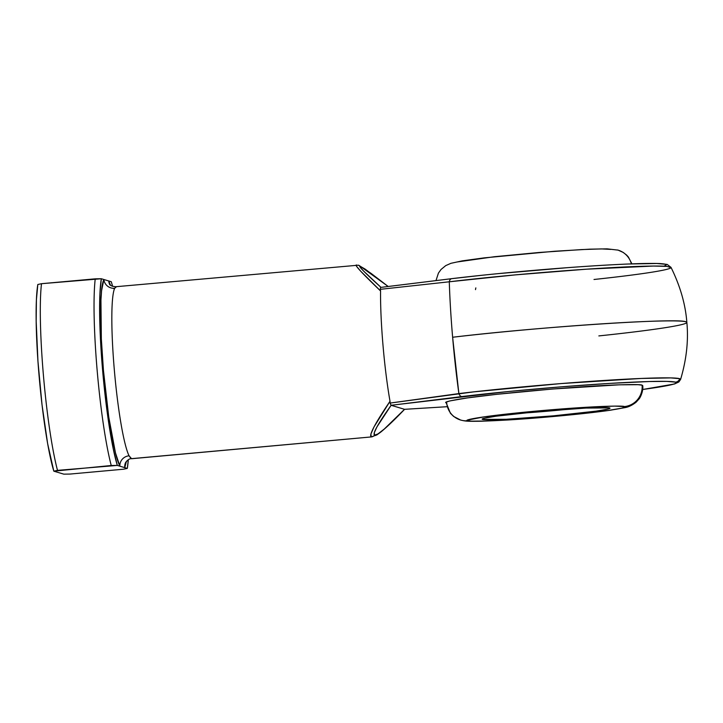 <?xml version="1.0" encoding="UTF-8"?>
<svg xmlns="http://www.w3.org/2000/svg" width="723" height="723" viewBox="0 0 723 723"><rect width="100%" height="100%" fill="white"/><g stroke="black" fill="none" stroke-linecap="round" stroke-linejoin="round"><path stroke-width="1.08" d="M388.17 286.462L365.115 269.092L358.346 265.187A4.934 4.898 106.7 0 1 358.355 265.187A4.934 4.898 106.7 0 1 360.09 266.127L360.045 267.103L363.642 271.098L381.012 287.393C364.88 272.806 357.903 265.721 360.09 266.127L388.161 286.462L370.953 273.294L360.09 266.127A4.934 4.898 -73.3 0 0 358.355 265.187L116.005 286.706L114.704 288.269A86.362 9.471 84.8 0 0 114.315 369.769A86.362 9.471 84.8 0 0 129.065 455.797L131.143 458.689L371.251 436.936L370.881 434.08L374.008 426.932L390.013 401.265L390.104 403.063L473.791 391.857L561.111 383.57L641.174 378.454L670.872 377.903L679.737 378.689A4.934 4.898 106.7 0 1 675.481 382.151A132.426 5.775 -4.9 0 1 642.684 389.48L670.971 384.826L674.794 383.75L676.303 382.847L675.481 382.151L666.913 381.392L649.697 381.518L610.456 383.353L560.813 386.868L508.576 391.514L391.071 405.278L404.564 409.317L446.895 406.715L404.564 409.317L391.116 405.296L376.99 426.823L374.252 432.788L374.586 435.183L377.984 433.908L384.302 429.01L404.546 409.308C387.582 426.895 377.596 435.517 374.586 435.183C372.327 433.945 377.84 423.976 391.116 405.296L461.979 396.547A132.426 5.775 -4.9 0 1 594.704 384.356A132.426 5.775 -4.9 0 1 675.481 382.151A4.934 4.898 -73.3 0 0 679.737 378.689L680.596 379.412L678.861 381.952L674.523 383.976L642.684 389.489M521.238 413.213A59.223 2.585 175.1 0 0 570.465 408.992A59.223 2.585 -4.9 0 1 521.238 413.213M482.566 419.43L483.335 418.509L482.566 419.43L482.368 418.888L484.627 418.156L496.041 416.204L538.825 411.504L585.856 408.07L609.588 407.917A64.157 2.802 -4.9 0 1 609.923 408.079A64.157 2.802 -4.9 0 1 551.224 416.032A64.157 2.802 -4.9 0 1 482.566 419.43A64.157 2.802 -4.9 0 1 482.205 419.024A64.157 2.802 -4.9 0 1 543.723 411.071A64.157 2.802 -4.9 0 1 609.588 407.917L609.778 408.459L607.528 409.191L596.114 411.143L553.33 415.842L506.299 419.277L482.566 419.43M446.687 402.874A19.738 19.602 106.7 0 0 460.271 419.927A19.738 19.602 -73.3 0 0 467.908 420.75C462.16 420.262 479.421 416.276 537.153 410.998C595.128 405.802 624.771 405.531 624.238 406.597A19.738 19.602 -73.3 0 0 642.096 385.169C641.464 384.473 632.715 384.401 615.86 384.943C596.186 385.666 568.649 387.582 533.231 390.682C498.355 393.945 473.791 396.755 459.53 399.105C447.727 401.157 443.443 402.413 446.687 402.874L446.389 402.051L449.851 400.922L467.41 397.921L496.692 394.324L552.508 389.019L619.43 384.808L638.048 384.69L642.096 385.169L642.395 385.992M631.396 263.886A19.738 19.602 -73.3 0 0 617.559 249.977A19.738 19.602 106.7 0 1 631.396 263.886M671.007 267.618L666.895 266.389L653.438 266.055L586.597 269.182L515.273 274.885L449.29 281.789A128.875 14.126 84.8 0 0 452.625 337.252A148.052 6.462 -4.9 0 1 685.901 321.798A148.052 6.462 -4.9 0 1 686.85 322.431A148.052 6.462 -4.9 0 1 598.852 335.915M679.737 378.689A136.99 5.974 175.1 0 0 596.177 380.976A136.99 5.974 175.1 0 0 458.879 393.583A128.875 14.126 -95.2 0 1 452.625 337.252L458.879 393.583L390.104 403.063L390.013 401.265A86.362 9.471 -95.2 0 1 380.56 290.953L360.65 271.161L356.493 266.236L356.511 264.998C354.089 264.627 362.106 273.276 380.56 290.953A86.362 9.471 84.8 0 0 390.013 401.265C374.984 423.524 368.73 435.409 371.251 436.936L131.722 458.707M663.687 266.181L663.687 266.181A132.426 5.775 175.1 0 0 602.828 265.305A132.426 5.775 175.1 0 0 451.875 278.653A4.934 3.064 83.1 0 0 451.694 278.662C496.818 273.167 566.751 267.121 613.158 264.726C635.327 263.552 650.998 263.172 660.189 263.57L667.193 264.428L671.007 267.365C680.235 286.064 685.512 304.419 686.85 322.431L685.901 321.798C678.526 317.668 537.523 327.004 452.625 337.252A128.875 14.126 -95.2 0 1 449.29 281.789A4.934 3.064 -96.9 0 1 451.694 278.662A4.934 3.064 -96.9 0 1 451.875 278.653L481.916 275.282M498.463 273.61L567.944 267.637M628.097 264.022L656.8 263.488L665.368 264.257L666.199 264.952L664.69 265.847M110.547 285.332L108.757 280.976L101.319 278.744L41.5 283.696L37.813 284.501L36.421 299.638L36.168 321.102L37.958 361.328L42.015 404.735L47.637 443.651L53.818 471.17L111.243 465.504A108.577 11.902 -95.2 0 1 95.237 278.834L41.5 283.696A108.577 11.902 84.8 0 0 57.506 470.366L117.325 465.422L113.195 448.631L109.155 425.883L105.531 398.988L102.594 370.068L100.596 341.428L99.684 315.345L99.928 293.881L101.319 278.744L103.859 279.512L101.563 290.827L100.94 300.081L101.337 338.924L103.434 370.321L108.748 416.981L115.454 452.851L119.864 466.181L117.325 465.422L124.763 467.645L126.435 461.265M446.895 406.724L404.582 409.326C395.011 419.358 387.031 426.986 380.623 432.2L376.864 434.921L371.251 436.936A4.934 4.898 -73.3 0 0 374.586 435.183A4.934 4.898 106.7 0 1 371.251 436.936L131.586 458.725C129.76 458.454 127.772 459.72 125.621 462.512L125.612 462.53M380.352 289.317L380.56 290.953L380.352 289.317L449.29 281.789L380.352 289.317L380.415 287.881L380.352 289.317M680.47 379.024L680.596 379.412C686.507 359.521 688.585 340.533 686.85 322.431M123.615 469.209L69.878 474.071L63.796 474.152L53.818 471.17L63.796 474.152L69.878 474.071L123.615 469.209L127.302 468.405L124.763 467.645L127.302 468.405L123.615 469.209M111.297 281.735L112.607 286.344A103.633 11.36 -95.2 0 0 111.297 281.735L108.757 280.976L111.297 281.735M128.305 459.747L127.302 468.405A103.633 11.36 -95.2 0 0 128.305 459.747M37.813 284.501A103.633 11.36 84.8 0 0 39.087 375.824A103.633 11.36 84.8 0 0 53.818 471.17L57.506 470.366A108.577 11.902 -95.2 0 1 41.5 283.696L37.813 284.501M95.237 278.834A108.577 11.902 84.8 0 0 111.243 465.504L117.325 465.422A103.633 11.36 -95.2 0 1 102.594 370.068A103.633 11.36 -95.2 0 1 101.319 278.744L95.237 278.834M124.763 467.645A9.869 9.643 25.5 0 1 125.666 462.413A9.869 9.643 -154.5 0 0 124.763 467.645L119.864 466.181A9.869 9.453 153.3 0 1 129.065 455.797L131.595 458.725M114.442 288.884A9.869 9.453 153.3 0 1 113.249 288.296M116.403 286.751L114.704 288.269A9.869 9.643 25.5 0 1 103.859 279.512L108.757 280.976A9.869 9.453 -26.7 0 0 109.715 284.528L109.715 284.528C109.028 283.624 110.013 286.489 116.005 286.706M119.864 466.181A96.231 10.547 -95.2 0 1 103.434 370.321A96.231 10.547 -95.2 0 1 103.859 279.512A9.869 9.643 -154.5 0 0 114.704 288.269A86.362 9.471 84.8 0 0 114.315 369.769A86.362 9.471 84.8 0 0 129.065 455.797A9.869 9.453 -26.7 0 0 119.864 466.181M610.763 249.399L601.4 248.911L581.563 249.58L539.096 252.481L494.442 256.719L456.972 261.997M446.046 402.458L450.429 413.303L453.628 416.448L460.569 420.018C465.892 421.446 468.522 421.364 481.283 421.238L507.148 420.036C540.931 418.011 587.573 413.583 610.592 410.185L624.907 407.636C628.459 407.076 632.2 405.26 636.123 402.196L639.033 398.96C639.629 398.68 643.569 391.667 642.729 385.594L642.096 385.169A19.738 19.602 106.7 0 1 624.238 406.597L614.875 406.109L595.038 406.778L537.153 410.998L484.491 416.791L467.673 420.099L467.908 420.75L471.152 421.138L486.046 421.048L555.002 416.349L607.663 410.556L621.708 408.152L624.482 407.248L624.238 406.597C629.995 407.094 612.733 411.071 555.002 416.349C497.026 421.545 467.383 421.816 467.908 420.75A19.738 19.602 106.7 0 1 460.678 420.045M451.875 278.653L380.967 287.383M380.894 287.383L451.703 278.662A4.934 3.064 83.1 0 0 449.29 281.789A136.99 5.974 -4.9 0 1 665.332 266.272M671.034 267.474A136.99 5.974 -4.9 0 1 594.008 279.485M475.851 287.899A4.934 2.151 -93.7 0 0 475.517 289.634M458.879 393.583A4.934 3.064 83.1 0 0 461.979 396.547A4.934 3.064 -96.9 0 1 458.879 393.583M390.104 403.063L391.071 405.278L390.104 403.063M436.005 280.56L438.418 273.122L441.03 269.48L445.739 265.612L450.917 263.317L462.178 260.876L484.202 257.867L554.478 251.261L589.661 249.173L607.121 248.848L618.111 250.131L623.289 252.472L626.714 255.165L628.368 257.008L631.911 263.859"/></g></svg>

